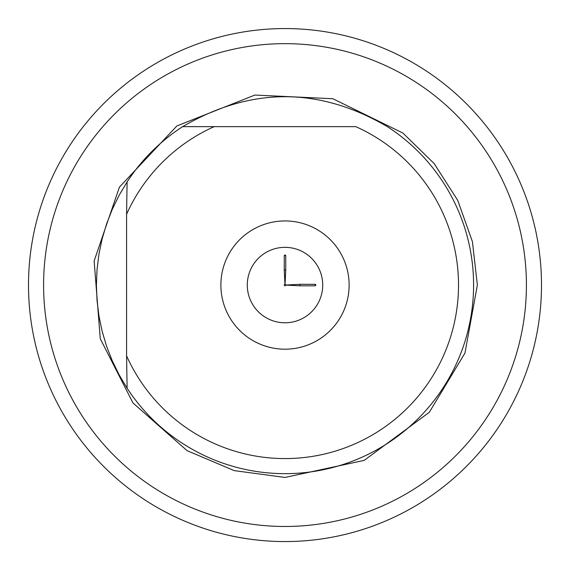 <?xml version="1.0" encoding="UTF-8"?>
<svg xmlns="http://www.w3.org/2000/svg" width="570" height="570" viewBox="0 0 570 570"><rect width="100%" height="100%" fill="white"/><g stroke="black" fill="none" stroke-linecap="round" stroke-linejoin="round"><path stroke-width="0.85" d="M315.174 285.064L315.174 284.309L300.091 284.309L300.091 285.064L300.091 284.309L285.755 285.029L300.091 284.309L315.174 284.309L315.174 285.064M300.091 285.819L300.091 285.064L300.091 285.819L315.174 285.819L300.091 285.819L285.755 285.1L300.091 285.819M285.755 255.638L284.245 255.638L284.245 269.973L285 269.973L284.245 269.973L284.964 284.309L284.245 269.973L284.245 255.638L285.755 255.638L285.755 269.973L285 269.973L285.755 269.973L285.036 284.309L285.755 269.973L285.755 255.638L285 254.89L284.245 255.638L285 254.89L285.755 255.638M284.245 285.064A0.755 0.755 0 0 1 285.378 284.409A0.755 0.755 0 0 1 285.378 285.72A0.755 0.755 0 0 1 284.245 285.064A0.755 0.755 0 0 1 285.378 284.409A0.755 0.755 0 0 1 285.378 285.72A0.755 0.755 0 0 1 284.245 285.064M43.591 285.064A241.409 241.409 0 0 0 405.705 494.133A241.409 241.409 0 0 0 405.705 75.995A241.409 241.409 0 0 0 43.591 285.064M285 322.784A37.72 37.72 0 0 0 317.668 266.204A37.72 37.72 0 0 0 252.332 266.204A37.72 37.72 0 0 0 285 322.784M285 349.189A64.125 64.125 0 0 0 340.532 253.002A64.125 64.125 0 0 0 229.468 253.002A64.125 64.125 0 0 0 285 349.189M355.773 126.64A173.515 173.515 0 0 1 407.693 407.757A173.515 173.515 0 0 1 126.576 355.83L126.576 214.292A173.515 173.515 0 0 1 214.227 126.64L355.773 126.64M126.576 355.83L127.103 388.206L119.123 374.818L112.276 360.817L106.611 346.296L102.165 331.355L98.966 316.101L97.042 300.632L96.394 285.064L97.042 269.489L98.966 254.02L102.165 238.766L106.611 223.832L112.276 209.311L119.123 195.311L127.103 181.916L126.576 214.292M127.103 181.916A188.606 188.606 0 0 1 182.664 126.64L214.227 126.64L182.664 126.64C250.886 86.74 319.115 86.74 387.336 126.64A188.606 188.606 0 0 1 285 473.663A188.606 188.606 0 0 1 127.103 388.206M28.5 285.064A256.5 256.5 0 0 1 285 28.564A256.5 256.5 0 0 1 541.5 285.064A256.5 256.5 0 0 1 285 541.564A256.5 256.5 0 0 1 28.5 285.064M315.93 285.064L315.174 284.309L315.93 285.064L315.174 285.819L315.93 285.064M285 477.439L364.166 460.396L429.303 412.281L464.956 353.065L477.375 285.064L472.409 241.623L457.76 200.426L434.183 163.604L402.905 133.059L332.844 98.731L254.904 95.055L176.871 125.956L119.415 187.138L94.143 260.953L100.263 338.737L132.995 402.969L187.074 450.649L234.234 470.62L285 477.439"/></g></svg>
